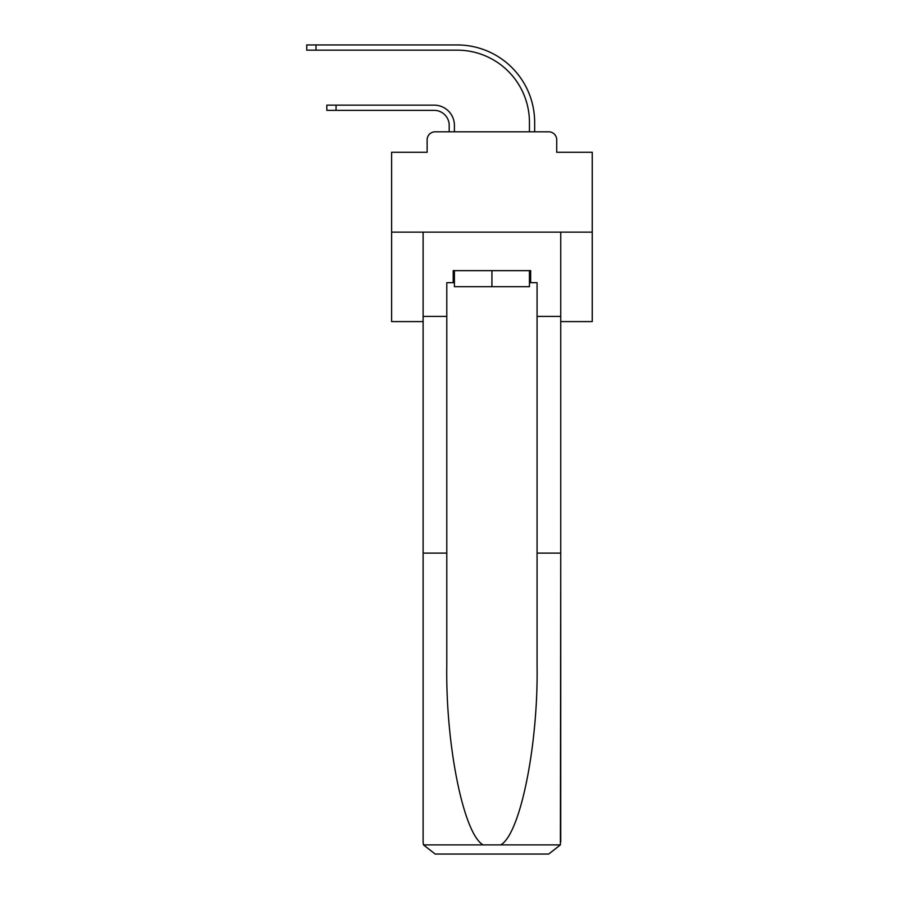 <?xml version="1.0" encoding="UTF-8"?>
<svg xmlns="http://www.w3.org/2000/svg" width="899" height="899" viewBox="0 0 899 899"><rect width="100%" height="100%" fill="white"/><g stroke="black" fill="none" stroke-linecap="round" stroke-linejoin="round"><path stroke-width="1.35" d="M427.126 139.839L427.126 152.279L427.126 139.839A8.024 8.024 0 0 1 435.161 131.816L449.197 131.816L449.197 125.399A15.047 15.047 0 0 0 434.15 110.352A15.047 15.047 0 0 1 449.197 125.399A15.047 15.047 0 0 0 434.15 110.352A15.047 15.047 0 0 1 449.197 125.399A15.047 15.047 0 0 0 434.15 110.352A15.047 15.047 0 0 1 449.197 125.399A15.047 15.047 0 0 0 434.15 110.352A15.047 15.047 0 0 1 449.197 125.399A15.047 15.047 0 0 0 434.15 110.352A15.047 15.047 0 0 1 449.197 125.399A15.047 15.047 0 0 0 434.15 110.352A15.047 15.047 0 0 1 449.197 125.399A15.047 15.047 0 0 0 434.15 110.352A15.047 15.047 0 0 1 449.197 125.399A15.047 15.047 0 0 0 434.15 110.352A15.047 15.047 0 0 1 449.197 125.399A15.047 15.047 0 0 0 434.15 110.352A15.047 15.047 0 0 1 449.197 125.399A15.047 15.047 0 0 0 434.15 110.352A15.047 15.047 0 0 1 449.197 125.399A15.047 15.047 0 0 0 434.15 110.352A15.047 15.047 0 0 1 449.197 125.399A15.047 15.047 0 0 0 434.15 110.352A15.047 15.047 0 0 1 449.197 125.399A15.047 15.047 0 0 0 434.15 110.352A15.047 15.047 0 0 1 449.197 125.399A15.047 15.047 0 0 0 434.15 110.352A15.047 15.047 0 0 1 449.197 125.399A15.047 15.047 0 0 0 434.15 110.352A15.047 15.047 0 0 1 449.197 125.399A15.047 15.047 0 0 0 434.15 110.352A15.047 15.047 0 0 1 449.197 125.399A15.047 15.047 0 0 0 434.15 110.352A15.047 15.047 0 0 1 449.197 125.399A15.047 15.047 0 0 0 434.15 110.352A15.047 15.047 0 0 1 449.197 125.399A15.047 15.047 0 0 0 434.15 110.352A15.047 15.047 0 0 1 449.197 125.399M560.74 321.606L592.239 321.606L592.239 152.279L556.728 152.279L556.728 139.839A8.024 8.024 0 0 0 548.705 131.816L435.161 131.816M592.239 232.133L391.616 232.133L391.616 152.279L427.126 152.279M391.616 232.133L391.616 321.606L423.114 321.606M454.411 131.816L454.411 125.399L454.411 131.816L454.411 125.399L454.411 131.816L454.411 125.399L454.411 131.816L454.411 125.399L454.411 131.816L454.411 125.399L454.411 131.816L454.411 125.399L454.411 131.816L454.411 125.399L454.411 131.816L454.411 125.399L454.411 131.816L454.411 125.399L454.411 131.816L454.411 125.399L454.411 131.816L454.411 125.399L454.411 131.816L454.411 125.399L454.411 131.816L454.411 125.399L454.411 131.816L454.411 125.399L454.411 131.816L454.411 125.399L454.411 131.816L454.411 125.399L454.411 131.816L454.411 125.399L454.411 131.816L454.411 125.399L454.411 131.816L454.411 125.399L454.411 131.816L460.636 131.816M523.229 131.816L529.444 131.816L529.444 122.388A72.223 72.223 0 0 0 457.22 50.164A72.223 72.223 0 0 1 529.444 122.388A72.223 72.223 0 0 0 457.22 50.164A72.223 72.223 0 0 1 529.444 122.388A72.223 72.223 0 0 0 457.22 50.164A72.223 72.223 0 0 1 529.444 122.388A72.223 72.223 0 0 0 457.22 50.164A72.223 72.223 0 0 1 529.444 122.388A72.223 72.223 0 0 0 457.22 50.164A72.223 72.223 0 0 1 529.444 122.388A72.223 72.223 0 0 0 457.22 50.164A72.223 72.223 0 0 1 529.444 122.388A72.223 72.223 0 0 0 457.22 50.164A72.223 72.223 0 0 1 529.444 122.388A72.223 72.223 0 0 0 457.22 50.164A72.223 72.223 0 0 1 529.444 122.388A72.223 72.223 0 0 0 457.22 50.164A72.223 72.223 0 0 1 529.444 122.388A72.223 72.223 0 0 0 457.22 50.164A72.223 72.223 0 0 1 529.444 122.388A72.223 72.223 0 0 0 457.22 50.164A72.223 72.223 0 0 1 529.444 122.388A72.223 72.223 0 0 0 457.22 50.164A72.223 72.223 0 0 1 529.444 122.388A72.223 72.223 0 0 0 457.22 50.164A72.223 72.223 0 0 1 529.444 122.388A72.223 72.223 0 0 0 457.22 50.164A72.223 72.223 0 0 1 529.444 122.388A72.223 72.223 0 0 0 457.22 50.164A72.223 72.223 0 0 1 529.444 122.388A72.223 72.223 0 0 0 457.22 50.164A72.223 72.223 0 0 1 529.444 122.388A72.223 72.223 0 0 0 457.22 50.164A72.223 72.223 0 0 1 529.444 122.388A72.223 72.223 0 0 0 457.22 50.164A72.223 72.223 0 0 1 529.444 122.388A72.223 72.223 0 0 0 457.22 50.164A72.223 72.223 0 0 1 529.444 122.388M534.658 131.816L534.658 122.388L534.658 131.816L534.658 122.388L534.658 131.816L534.658 122.388L534.658 131.816L534.658 122.388L534.658 131.816L534.658 122.388L534.658 131.816L534.658 122.388L534.658 131.816L534.658 122.388L534.658 131.816L534.658 122.388L534.658 131.816L534.658 122.388L534.658 131.816L534.658 122.388L534.658 131.816L534.658 122.388L534.658 131.816L534.658 122.388L534.658 131.816L534.658 122.388L534.658 131.816L534.658 122.388L534.658 131.816L534.658 122.388L534.658 131.816L534.658 122.388L534.658 131.816L534.658 122.388L534.658 131.816L534.658 122.388L534.658 131.816L534.658 122.388L534.658 131.816L548.705 131.816M556.728 152.279L556.728 139.839M529.444 282.679L530.646 282.679L530.646 270.644L453.208 270.644L453.208 282.679L446.792 282.679L446.792 553.121L423.114 553.121L423.114 842.015L423.474 844.891L435.161 854.05L548.705 854.05L560.392 844.891L560.74 553.121L560.74 842.015M518.217 854.05L548.705 854.05L518.217 854.05M446.792 553.121L446.792 665.361C445.544 745.091 463.659 834.418 483.19 844.891L500.664 844.891C520.206 834.418 538.321 745.091 537.074 665.361L537.074 282.679L530.646 282.679M423.114 842.015L423.114 232.133L560.74 232.133L560.74 316.392L537.074 316.392M446.792 316.392L423.114 316.392M560.74 316.392L560.74 553.121L537.074 553.121M453.208 282.679L454.411 282.679M454.411 270.644L454.411 286.702L529.444 286.702L529.444 270.644M491.933 270.644L491.933 286.702M326.82 105.138L336.046 105.138L336.046 110.352L326.82 110.352L326.82 105.138M336.046 110.352L434.15 110.352M454.411 125.399A20.261 20.261 0 0 0 434.15 105.138L336.046 105.138M306.761 44.95L315.987 44.95L315.987 50.164L306.761 50.164L306.761 44.95M534.658 122.388A77.438 77.438 0 0 0 457.22 44.95L315.987 44.95M315.987 50.164L457.22 50.164M423.474 844.891L483.19 844.891M500.664 844.891L560.392 844.891"/></g></svg>
